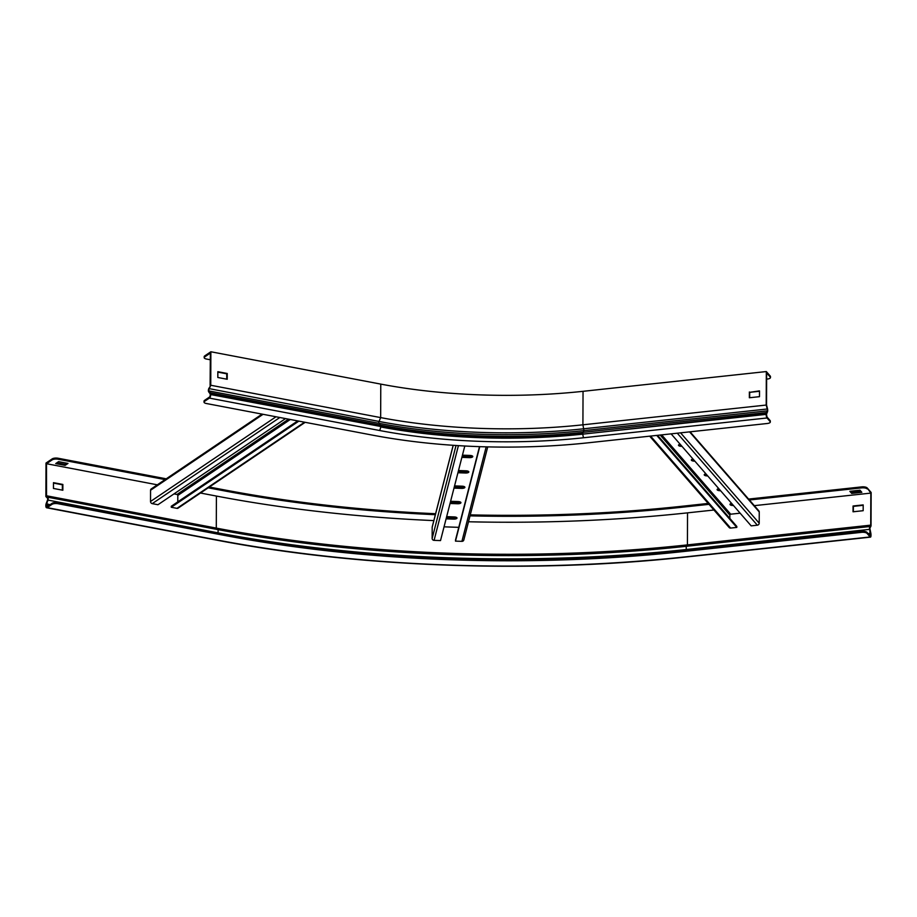 <?xml version="1.0" encoding="UTF-8"?>
<svg xmlns="http://www.w3.org/2000/svg" width="917" height="917" viewBox="0 0 917 917"><rect width="100%" height="100%" fill="white"/><g stroke="black" fill="none" stroke-linecap="round" stroke-linejoin="round"><path stroke-width="1.38" d="M204.686 355.934L204.686 356.919A4.425 1.582 -179.8 0 0 204.182 357.653L204.182 356.656A4.425 1.582 0.2 0 1 204.686 355.934L210.864 351.761L210.75 385.255L209.099 389.106A1.33 0.573 -79.2 0 0 209.053 390.963L210.394 392.751A2.384 1.032 100.8 0 1 210.715 394.115L210.715 394.574A2.831 1.226 100.8 0 1 209.385 398.104L204.525 401.382A4.425 1.582 -179.8 0 0 204.021 402.116A4.425 1.582 -179.8 0 0 206.382 403.514L372.382 435.117A283.066 100.893 -179.8 0 0 588.129 442.808L767.197 423.505A4.425 1.582 -179.8 0 0 770.314 422.015A4.425 1.582 -179.8 0 0 770.108 421.545L770.12 420.559A4.425 1.582 0.2 0 1 770.314 421.029L770.314 422.015M210.417 386.023L208.789 388.556A2.384 1.032 -79.2 0 0 208.709 391.891L210.039 393.691A1.33 0.573 100.8 0 1 210.222 394.448L210.222 394.906A1.765 0.768 100.8 0 1 209.385 397.118L204.537 400.397L204.525 401.382M204.686 356.919L210.36 353.091L210.108 385.472M204.182 357.653A4.425 1.582 -179.8 0 0 206.543 359.051L210.337 359.773M766.623 379.122L767.357 379.042A4.425 1.582 -179.8 0 0 770.463 377.552A4.425 1.582 -179.8 0 0 770.269 377.082L766.646 372.921L766.532 404.959L767.449 408.478A2.384 0.665 -96.2 0 1 767.483 411.813L766.497 414.278L767.013 416.994L770.12 420.559M770.269 377.082L770.269 376.085L766.325 371.557L583.04 391.318A265.368 94.589 0.2 0 1 380.773 384.108L380.658 417.602A265.368 94.589 -179.8 0 0 582.914 424.812L583.969 430.612L767.265 410.85L766.394 412.57A2.384 0.665 83.8 0 0 766.188 413.911L766.176 414.369A2.831 0.791 83.8 0 0 767.013 417.98L770.108 421.545M210.75 385.255L380.658 417.602L379.019 421.453A268.876 95.838 -179.8 0 0 583.946 428.755L767.242 409.005L766.211 405.05L766.325 371.557M767.449 408.478L767.483 411.813M749.67 397.726L749.682 392.338L759.505 391.284M204.021 402.116L204.021 401.119A4.425 1.582 0.2 0 1 204.537 400.397M217.845 372.13L226.751 373.815L226.728 379.18M766.211 405.05L582.914 424.812L583.04 391.318M749.372 391.983L749.349 397.76L759.482 396.671L759.505 390.883L749.682 392.338M770.269 376.085A4.425 1.582 0.2 0 1 770.475 376.555L770.463 377.552M210.864 351.761L380.773 384.108M217.845 371.694L217.822 377.483L227.221 379.271L227.244 373.483L217.845 371.694M285.542 418.588L157.953 504.728L152.233 503.639A1.949 1.616 -124 0 1 150.526 501.484L150.56 490.251A1.949 1.616 -124 0 1 151.19 488.967L262.067 414.117M174.012 493.885L177.027 494.458A0.883 0.734 -124 0 1 177.806 495.432L177.783 501.863M305.189 422.324L178.081 508.144A1.949 1.616 -124 0 1 176.981 508.35L171.261 507.261L171.273 506.264L297.716 420.903M298.85 421.121L171.261 507.261M657.546 435.334L736.809 526.427L736.809 527.413L730.643 528.077A1.949 1.731 139 0 1 729.187 527.539L649.683 436.183M729.84 518.403L729.852 515.113A0.883 0.791 139 0 1 730.689 514.196L740.134 513.176M690.065 431.827L758.852 510.872A1.949 1.731 139 0 1 759.242 511.95L759.207 523.183A1.949 1.731 139 0 1 757.339 525.2L751.172 525.865L671.118 433.867M681.09 445.33A3.095 1.1 0.2 0 1 678.821 444.734M693.963 460.116A3.095 1.1 0.2 0 1 691.693 459.52M706.835 474.914A3.095 1.1 0.2 0 1 704.565 474.307M719.696 489.701A3.095 1.1 0.2 0 1 717.438 489.105M732.568 504.499A3.095 1.1 0.2 0 1 730.31 503.892M656.755 435.415L736.809 527.413M680.15 444.252A3.095 1.1 -179.8 0 0 678.488 445.226A3.095 1.1 -179.8 0 0 681.961 446.327M693.023 459.039A3.095 1.1 -179.8 0 0 691.361 460.013A3.095 1.1 -179.8 0 0 694.834 461.125M705.895 473.837A3.095 1.1 -179.8 0 0 704.233 474.811A3.095 1.1 -179.8 0 0 707.706 475.912M718.768 488.623A3.095 1.1 -179.8 0 0 717.105 489.598A3.095 1.1 -179.8 0 0 720.567 490.71M731.628 503.422A3.095 1.1 -179.8 0 0 729.978 504.384A3.095 1.1 -179.8 0 0 733.44 505.496M464.804 446.006L440.515 540.583L434.085 540.354A1.949 1.811 -165.6 0 1 432.148 538.462L432.194 527.229A1.949 1.811 -165.6 0 1 432.239 526.817L453.17 445.307M444.046 526.828L458.775 527.344M487.729 446.888L463.807 540.01A1.949 1.811 -165.6 0 1 461.916 541.351L455.485 541.122L455.485 540.124L479.499 446.648M479.751 446.659L455.485 541.122M472.461 456.047A3.095 1.1 0.2 0 1 469.412 456.643L462.363 456.391A3.095 1.1 0.2 0 1 462.134 456.379M468.507 471.418A3.095 1.1 0.2 0 1 465.469 472.014L458.42 471.762A3.095 1.1 0.2 0 1 458.191 471.751M464.564 486.789A3.095 1.1 0.2 0 1 461.515 487.385L454.465 487.133A3.095 1.1 0.2 0 1 454.247 487.122M460.621 502.172A3.095 1.1 0.2 0 1 457.572 502.757L450.522 502.505A3.095 1.1 0.2 0 1 450.293 502.493M456.666 517.543A3.095 1.1 0.2 0 1 453.617 518.128L446.579 517.876A3.095 1.1 0.2 0 1 446.35 517.864M461.893 457.354A3.095 1.1 -179.8 0 0 462.363 457.388L469.412 457.629A3.095 1.1 -179.8 0 0 472.782 456.551A3.095 1.1 -179.8 0 0 469.974 455.44L462.925 455.187A3.095 1.1 -179.8 0 0 462.443 455.187M457.938 472.725A3.095 1.1 -179.8 0 0 458.42 472.759L465.458 473.012A3.095 1.1 -179.8 0 0 468.839 471.923A3.095 1.1 -179.8 0 0 466.031 470.811L458.981 470.559A3.095 1.1 -179.8 0 0 458.5 470.559M453.995 488.096A3.095 1.1 -179.8 0 0 454.465 488.131L461.515 488.383A3.095 1.1 -179.8 0 0 464.896 487.294A3.095 1.1 -179.8 0 0 462.076 486.182L455.027 485.93A3.095 1.1 -179.8 0 0 454.545 485.93M450.041 503.467A3.095 1.1 -179.8 0 0 450.522 503.502L457.572 503.754A3.095 1.1 -179.8 0 0 460.942 502.665A3.095 1.1 -179.8 0 0 458.133 501.553L451.084 501.301A3.095 1.1 -179.8 0 0 450.602 501.301M446.098 518.839A3.095 1.1 -179.8 0 0 446.568 518.873L453.617 519.125A3.095 1.1 -179.8 0 0 456.998 518.036A3.095 1.1 -179.8 0 0 454.179 516.924L447.141 516.672A3.095 1.1 -179.8 0 0 446.648 516.672M52.177 458.89A4.425 1.582 0.2 0 1 58.149 458.248L58.138 459.234A4.425 1.582 -179.8 0 0 52.166 459.887L52.177 458.89L45.999 463.062L45.884 496.555L47.501 498.195A1.33 0.573 100.8 0 1 47.718 498.997A1.33 0.573 100.8 0 1 47.535 499.994L46.182 503.605A2.384 1.032 -79.2 0 0 45.85 505.405L45.85 505.875A2.831 1.226 -79.2 0 0 46.641 507.766A2.831 1.226 -79.2 0 0 47.157 507.628L52.017 504.35L52.017 503.353A4.425 1.582 0.2 0 1 57.989 502.711L223.989 534.313A601.506 214.383 -179.8 0 0 682.443 550.659L861.522 531.356A4.425 1.582 0.2 0 1 867.058 532.41L867.046 533.396A4.425 1.582 -179.8 0 0 861.51 532.341L861.522 531.356M748.593 499.077L861.671 486.893A4.425 1.582 0.2 0 1 867.207 487.947L871.15 492.475L871.035 525.968L869.843 528.307L870.795 533.006A2.384 0.665 -96.2 0 1 871.001 534.817L871.001 535.287A2.831 0.791 -96.2 0 1 870.462 537.133A2.831 0.791 -96.2 0 1 870.153 536.961L867.046 533.396M46.205 496.876L46.526 495.902L47.822 497.22A2.384 1.032 100.8 0 1 48.211 498.665A2.384 1.032 100.8 0 1 47.879 500.464L46.526 504.075A1.33 0.573 -79.2 0 0 46.343 505.072L46.343 505.531A1.765 0.768 -79.2 0 0 46.836 506.723A1.765 0.768 -79.2 0 0 47.157 506.631L52.017 503.353M870.829 526.278L870.623 525.281L869.786 526.53A2.384 0.665 83.8 0 0 869.522 527.94A2.384 0.665 83.8 0 0 869.729 529.762L870.348 536.078L867.058 532.41M867.207 487.947L870.829 493.105L870.714 525.143L687.429 544.893A618.138 220.321 0.2 0 1 216.286 528.1L217.742 529.567A2.384 1.032 100.8 0 1 218.131 531.012A2.384 1.032 100.8 0 1 217.799 532.811L217.684 533.109M470.008 515.858A601.506 214.383 -179.8 0 0 682.603 507.181L708.99 504.339M749.384 499.983L861.671 487.878L861.671 486.893M470.261 514.873A601.506 214.383 -179.8 0 0 682.603 506.195L708.199 503.433M208.193 487.81L224.138 490.836A601.506 214.383 -179.8 0 0 435.357 514.701M209.34 487.03L224.138 489.85A601.506 214.383 -179.8 0 0 435.609 513.715M58.149 458.248L166.218 478.823M58.138 459.234L165.071 479.591M52.166 459.887L46.492 463.715L157.334 484.818M46.526 495.902L46.492 463.715M57.989 502.711L57.989 503.708L223.989 535.31A601.506 214.383 -179.8 0 0 682.443 551.644L861.51 532.341M863.172 510.7L863.195 504.912L853.051 506.001L853.039 511.789L863.172 510.7M870.829 493.105L754.313 505.657M713.93 510.012L687.532 512.855A618.138 220.321 0.2 0 1 468.495 521.762M861.842 492.326L859.997 490.205L849.864 491.306L851.698 493.415L861.842 492.326M867.207 488.933A4.425 1.582 -179.8 0 0 861.671 487.878M200.456 493.025L216.401 496.063L216.286 528.1L46.377 495.753M433.833 520.604A618.138 220.321 0.2 0 1 216.401 496.063M67.996 463.429L58.596 461.641L55.719 463.589L65.118 465.377L67.996 463.429M62.849 490.24L62.872 484.451L53.473 482.663L53.45 488.452L62.849 490.24M863.195 505.313L853.372 506.367L853.349 511.755M57.989 503.708A4.425 1.582 -179.8 0 0 52.017 504.35M62.356 490.148L62.379 484.784L53.473 483.087M56.865 462.81L65.118 464.38L66.849 463.211M850.655 491.214L851.71 492.418L861.052 491.42M851.71 492.418L851.698 493.415M65.118 464.38L65.118 465.377M208.789 388.556L379.019 421.453A1.33 0.573 -79.2 0 0 378.973 423.31L380.303 425.098L210.394 392.751L210.039 393.691M210.715 394.115L380.624 426.462A2.384 1.032 100.8 0 0 380.303 425.098A266.068 94.829 -179.8 0 0 583.097 432.331L583.969 430.612A268.968 95.861 -179.8 0 1 378.973 423.31L209.053 390.963L208.709 391.891M210.715 394.574L380.624 426.462A265.368 94.589 -179.8 0 0 582.891 433.672A2.384 0.665 83.8 0 1 583.097 432.331L766.394 412.57L766.612 413.533M766.188 413.911L582.891 434.131A2.831 0.791 83.8 0 0 583.716 437.741L767.013 417.98M209.385 398.104L379.294 430.451A2.831 1.226 100.8 0 0 380.624 426.921A265.368 94.589 -179.8 0 0 582.891 434.131L766.176 414.369M379.294 430.451A268.2 95.597 -179.8 0 0 583.716 437.741M304.57 422.21L176.981 508.35M263.053 414.312L150.56 490.251M276.006 416.776L150.526 501.484M279.834 417.499L152.233 503.639M288.568 419.161L177.027 494.458M290.299 419.493L177.806 495.432M677.285 433.202L757.339 525.2M680.586 432.847L759.207 523.183M689.573 431.873L759.242 511.95M650.589 436.079L730.643 528.077M660.171 435.048L729.852 515.113M661.684 434.887L730.689 514.196M486.182 446.854L461.916 541.351M453.227 445.307L432.194 527.229M456.024 445.502L432.148 538.462M458.408 445.651L434.085 540.354M469.412 457.629L469.412 456.643M462.363 457.388L462.363 456.391M465.458 473.012L465.469 472.014M458.42 472.759L458.42 471.762M461.515 488.383L461.515 487.385M454.465 488.131L454.465 487.133M457.572 503.754L457.572 502.757M450.522 503.502L450.522 502.505M453.617 519.125L453.617 518.128M446.568 518.873L446.579 517.876M47.501 498.195L47.822 497.22L217.742 529.567A615.009 219.197 -179.8 0 0 686.489 546.28A2.384 0.665 83.8 0 0 686.225 547.701A2.384 0.665 83.8 0 0 686.432 549.512L869.946 529.315M687.532 512.855L687.429 544.893L686.489 546.28L869.786 526.53L869.981 527.516M870.795 533.006L868.181 533.705M682.603 506.195L682.603 507.181M224.138 489.85L224.138 490.836M47.535 499.994L217.799 532.811A614.86 219.152 -179.8 0 0 686.432 549.512L686.592 550.211M46.182 503.605L49.977 504.728M223.989 535.31L223.989 534.313M682.443 551.644L682.443 550.659M869.362 535.058L870.68 534.92M868.995 534.645L870.692 534.462M46.343 505.531L48.246 505.897M46.343 505.072L48.784 505.542M46.641 507.766L216.55 540.113C359.567 567.6 532.777 573.778 687.165 556.894A2.831 0.791 -96.2 0 1 686.856 556.722L870.153 536.961M216.55 540.113A2.831 1.226 -79.2 0 0 217.065 539.975A616.373 219.69 -179.8 0 0 686.856 556.722M47.157 507.628L217.065 539.975M687.165 556.894L870.462 537.133"/></g></svg>
